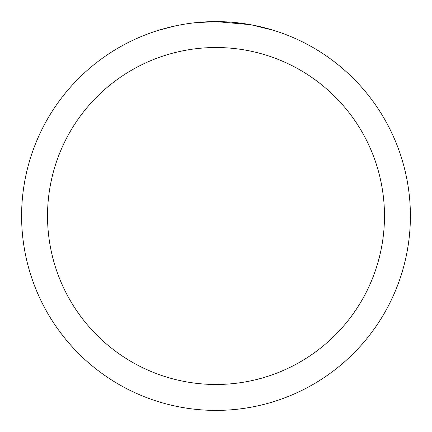 <?xml version="1.0" encoding="UTF-8"?>
<svg xmlns="http://www.w3.org/2000/svg" width="432" height="432" viewBox="0 0 432 432"><rect width="100%" height="100%" fill="white"/><g stroke="black" fill="none" stroke-linecap="round" stroke-linejoin="round"><path stroke-width="0.65" d="M219.877 21.638L222.583 21.713M239.938 23.08L240.759 23.182M250.533 24.694L216 21.6A194.4 194.4 0 0 1 410.4 216A194.4 194.4 0 0 1 216 410.4A194.4 194.4 0 0 1 21.6 216A194.4 194.4 0 0 1 216 21.6L194.989 22.739M251.451 24.862L273.753 30.38M216 47.52A168.48 168.48 0 0 1 384.48 216A168.48 168.48 0 0 1 216 384.48A168.48 168.48 0 0 1 47.52 216A168.48 168.48 0 0 1 216 47.52M194.076 22.842L191.705 23.123M158.252 30.38L175.192 25.931M186.937 23.787L190.512 23.279M186.278 23.884L191.705 23.128M201.749 22.124L202.824 22.048"/></g></svg>

